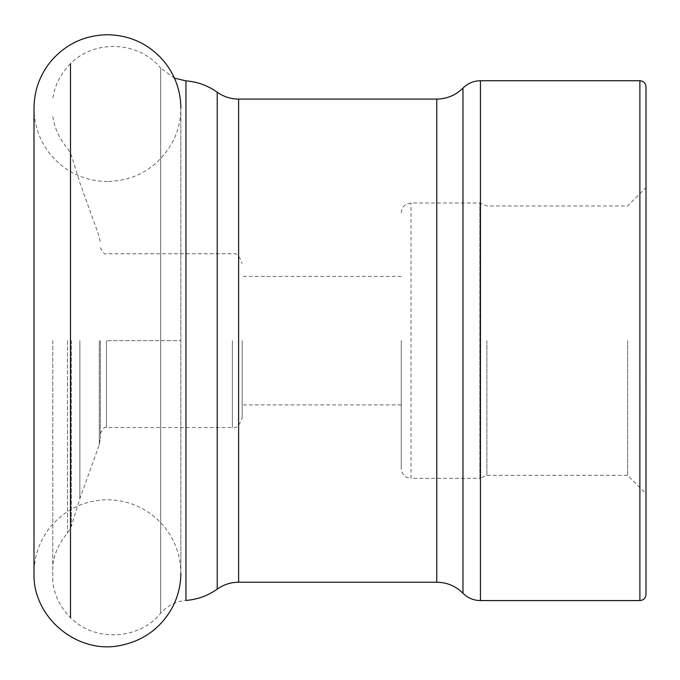 <?xml version="1.0" encoding="UTF-8"?>
<svg xmlns="http://www.w3.org/2000/svg" width="680" height="680" viewBox="0 0 680 680"><rect width="100%" height="100%" fill="white"/><g stroke="black" fill="none" stroke-linecap="round" stroke-linejoin="round"><path stroke-width="0.51" stroke-dasharray="3.4 2.55" d="M627.64 340.654L627.64 475.337L627.64 340.654M645.949 340.654L645.949 493.646L645.949 340.654M486.914 340.654L486.914 475.337L486.914 340.654M401.251 340.654L401.251 468.537L401.251 340.654M242.165 340.654L242.165 417.75L242.165 340.654M100.377 340.654L100.377 438.413L100.377 340.654M79.866 340.654L79.866 498.593L79.866 340.654M52.81 340.654L52.81 582.947L52.81 340.654M174.437 78.123L160.675 68.085L160.675 613.224L160.675 68.085C139.026 41.208 94.681 39.032 70.499 63.682L70.499 617.635C60.852 607.979 54.953 596.419 52.81 582.947M646 340.654L646 594.465L645.949 493.646L627.64 475.337L486.914 475.337L479.867 478.329L479.867 202.988L479.867 478.329L411.043 478.329L411.043 202.988L411.043 478.329L407.15 477.521C407.796 478.031 401.778 475.728 401.251 468.537M107.423 340.654L180.855 340.654L107.423 340.654M232.373 340.654L232.373 427.541L232.373 340.654M106.496 340.654L106.496 427.541L106.496 340.654M99.297 340.654L99.297 444.635L99.297 340.654M71.281 340.654L71.281 526.337L71.281 340.654M67.507 340.654L67.507 533.052L67.507 340.654M185.954 80.877L185.954 600.44C175.822 601.324 167.399 605.591 160.675 613.224C139.026 640.11 94.681 642.285 70.499 617.635M217.218 253.768L217.218 427.541M238.621 99.084L238.621 582.225M436.764 99.084L436.764 582.225M462.978 88.077L462.978 593.24M480.454 80.733L480.454 600.585M639.88 80.733L639.88 600.585M401.251 212.772C401.778 205.589 407.796 203.286 407.15 203.787L411.043 202.988L479.867 202.988L486.914 205.981L627.64 205.981L645.949 187.671L646 86.853M401.251 276.411L242.165 276.411M401.251 404.906L242.165 404.906M100.377 433.661C102.876 428.4 104.916 426.36 106.496 427.541L232.373 427.541C236.325 428.731 239.589 425.467 242.165 417.75M100.377 247.648C102.876 252.917 104.916 254.957 106.496 253.768L232.373 253.768C236.325 252.586 239.589 255.85 242.165 263.56M52.81 564.587C54.68 552.662 59.577 542.156 67.507 533.052L71.281 526.337L79.866 498.593L99.297 444.635L100.377 438.413M52.81 116.731C54.68 128.647 59.577 139.162 67.507 148.257L71.281 154.972L79.866 182.725L99.297 236.682L100.377 242.904M70.499 63.682C60.852 73.329 54.953 84.898 52.81 98.371M107.423 181.569C84.609 181.109 65.747 172.236 50.847 154.946C39.797 141.304 34.178 125.698 34 108.145L34 573.172C34.178 555.611 39.797 540.013 50.847 526.371C65.747 509.082 84.609 500.208 107.423 499.749C130.398 500.216 149.345 509.201 164.262 526.685C175.151 540.269 180.676 555.764 180.855 573.172L180.855 108.145C180.795 120.759 177.744 132.6 171.691 143.658C157.139 167.952 135.719 180.591 107.423 181.569M180.855 573.172L180.855 108.145"/><path stroke-width="1.02" d="M70.499 617.635L70.499 63.682M639.88 80.733L639.88 600.585C643.594 600.219 645.635 598.179 646 594.465L646 86.853C645.601 83.104 643.56 81.064 639.88 80.733L480.454 80.733C473.646 80.835 467.823 83.283 462.978 88.077C455.719 95.259 446.981 98.931 436.764 99.084L238.621 99.084C230.767 99.025 223.635 96.73 217.218 92.2L217.218 253.768M217.218 427.541L217.218 589.118C207.842 595.774 197.421 599.548 185.954 600.44L185.954 80.877L174.437 78.123M639.88 600.585L480.454 600.585C473.646 600.483 467.823 598.034 462.978 593.24C455.719 586.049 446.981 582.386 436.764 582.225L238.621 582.225C230.767 582.284 223.635 584.579 217.218 589.118L217.218 92.2C207.842 85.544 197.421 81.77 185.954 80.877M238.621 582.225L238.621 99.084M436.764 582.225L436.764 99.084M462.978 593.24L462.978 88.077M480.454 600.585L480.454 80.733M180.855 108.145C180.676 90.721 175.143 75.216 164.237 61.625C149.421 44.268 130.611 35.3 107.797 34.723C84.983 35.062 66.079 43.843 51.085 61.055C39.882 74.749 34.187 90.448 34 108.145L34 573.172C32.538 617.652 77.936 655.104 121.261 645.277C143.582 640.526 160.429 628.26 171.802 608.472C177.786 597.465 180.804 585.701 180.855 573.172"/></g></svg>
